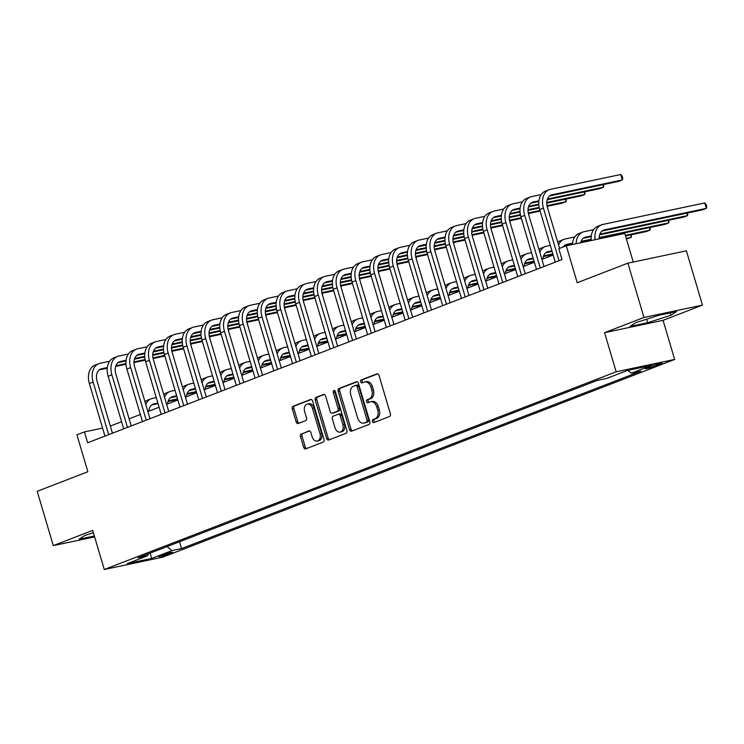 <?xml version="1.0" encoding="UTF-8"?>
<svg xmlns="http://www.w3.org/2000/svg" width="744" height="744" viewBox="0 0 744 744"><rect width="100%" height="100%" fill="white"/><g stroke="black" fill="none" stroke-linecap="round" stroke-linejoin="round"><path stroke-width="1.12" d="M372.409 421.457A1.562 1.097 -101.9 0 0 373.758 422.592A1.562 1.097 -101.9 0 0 373.879 422.555L389.54 416.51A2.232 1.572 -101.9 0 0 390.377 413.803L379.012 375.422A2.232 1.572 -101.9 0 0 377.078 373.814A2.232 1.572 -101.9 0 0 376.901 373.86L361.249 379.905A1.562 1.097 -101.9 0 0 360.663 381.802A1.562 1.097 -101.9 0 0 362.012 382.928A1.562 1.097 -101.9 0 0 362.133 382.89L364.16 382.109A7.142 5.022 -101.9 0 1 364.709 381.951A7.142 5.022 -101.9 0 1 370.893 387.113L371.842 390.312A7.142 5.022 -101.9 0 1 369.145 398.951L367.127 399.742A1.562 1.097 -101.9 0 0 366.532 401.63A1.562 1.097 -101.9 0 0 367.889 402.755A1.562 1.097 -101.9 0 0 368.01 402.727L370.028 401.937A7.142 5.022 -101.9 0 1 370.577 401.779A7.142 5.022 -101.9 0 1 376.771 406.94L377.719 410.139A7.142 5.022 -101.9 0 1 375.023 418.788L372.995 419.57A1.562 1.097 -101.9 0 0 372.409 421.457M370.577 401.779L372.158 401.444A7.142 5.022 -101.9 0 1 378.352 406.605L379.301 409.805A7.142 5.022 -101.9 0 1 376.603 418.454L374.576 419.235A1.562 1.097 -101.9 0 0 373.99 421.123A1.562 1.097 -101.9 0 0 374.818 422.192M377.664 373.841L362.83 379.579A1.562 1.097 -101.9 0 0 362.244 381.467A1.562 1.097 -101.9 0 0 363.072 382.528M364.709 381.951L366.29 381.616A7.142 5.022 -101.9 0 1 372.474 386.778L373.423 389.977A7.142 5.022 -101.9 0 1 370.726 398.626L368.699 399.407A1.562 1.097 -101.9 0 0 368.113 401.295A1.562 1.097 -101.9 0 0 368.94 402.365M170.813 553.35A7.273 0.586 163.5 0 0 172.729 552.355A7.273 0.586 163.5 0 0 168.265 553.108A7.273 0.586 163.5 0 0 160.704 555.48A7.273 0.586 163.5 0 0 158.788 556.484A7.273 0.586 163.5 0 0 163.252 555.721A7.273 0.586 163.5 0 0 170.813 553.35M301.32 433.826A2.232 1.572 -101.9 0 0 300.474 436.533L303.664 447.293A2.232 1.572 -101.9 0 0 305.598 448.911A2.232 1.572 -101.9 0 0 305.775 448.865L323.156 442.141A2.232 1.572 -101.9 0 0 324.003 439.444L312.629 401.062A2.232 1.572 -101.9 0 0 310.694 399.454A2.232 1.572 -101.9 0 0 310.527 399.5L293.136 406.215A2.232 1.572 -101.9 0 0 292.299 408.921L296.149 421.922A2.232 1.572 -101.9 0 0 298.084 423.541A2.232 1.572 -101.9 0 0 298.251 423.485L305.7 420.611A2.232 1.572 -101.9 0 0 306.537 417.914L304.631 411.46A5.971 4.194 -101.9 0 1 307.337 404.104A5.971 4.194 -101.9 0 1 312.508 408.419L319.994 433.687A5.971 4.194 -101.9 0 1 317.288 441.043A5.971 4.194 -101.9 0 1 312.108 436.728L310.862 432.515A2.232 1.572 -101.9 0 0 308.927 430.906A2.232 1.572 -101.9 0 0 308.76 430.953L302.901 433.492A2.232 1.572 -101.9 0 0 302.055 436.198L305.245 446.967A2.232 1.572 -101.9 0 0 306.584 448.548M643.969 317.465L604.565 332.689L663.053 320.339L702.457 305.124L643.969 317.465L627.889 263.162L577.223 282.729L566.286 245.799L558.781 248.701L561.999 259.563L87.643 442.773L84.425 431.911L76.92 434.812L87.866 471.743L37.2 491.31L53.289 545.612L94.618 536.898M604.565 332.689L616.153 371.786L104.272 569.495L92.693 530.398L53.289 545.612M349.494 429.595A2.232 1.572 -101.9 0 0 351.419 431.213A2.232 1.572 -101.9 0 0 351.596 431.157L368.978 424.443A2.232 1.572 -101.9 0 0 369.824 421.746L358.45 383.365A2.232 1.572 -101.9 0 0 356.525 381.746A2.232 1.572 -101.9 0 0 356.348 381.802L338.966 388.517A2.232 1.572 -101.9 0 0 338.12 391.214L349.494 429.595L351.066 429.26A2.232 1.572 -101.9 0 0 352.414 430.841M346.072 433.296L328.681 440.011A2.232 1.572 -101.9 0 1 328.513 440.057A2.232 1.572 -101.9 0 1 326.579 438.449L315.205 400.067A2.232 1.572 -101.9 0 1 316.051 397.37L323.491 394.497A2.232 1.572 -101.9 0 1 323.659 394.441A2.232 1.572 -101.9 0 1 325.593 396.059L330.206 411.618A2.232 1.572 -101.9 0 0 332.14 413.236A2.232 1.572 -101.9 0 0 332.317 413.18L337.246 411.274A2.232 1.572 -101.9 0 0 338.092 408.577L333.293 392.367A1.562 1.097 -101.9 0 1 334 390.442A1.562 1.097 -101.9 0 1 335.349 391.577L346.909 430.59A2.232 1.572 -101.9 0 1 346.072 433.296M627.889 263.162L686.377 250.812L702.457 305.124M650.368 366.383L647.066 367.657A7.049 0.567 163.5 0 0 645.215 368.624A7.049 0.567 163.5 0 0 649.54 367.889A7.049 0.567 163.5 0 0 656.868 365.583L660.17 364.309A7.049 0.567 163.5 0 0 662.03 363.342A7.049 0.567 163.5 0 0 657.696 364.076A7.049 0.567 163.5 0 0 650.368 366.383M616.153 371.786L674.641 359.445L162.759 557.154L104.272 569.495M179.499 541.762L181.517 548.588L640.863 371.172L631.293 373.19L651.558 365.369L627.22 370.503L606.955 378.333L597.386 380.351L138.049 557.768L147.61 555.749L148.344 553.787M181.517 548.588L171.957 550.606L151.692 558.437L127.345 563.58L147.61 555.749M633.237 262.028L624.774 233.458L566.286 245.799M663.053 320.339L674.641 359.445M102.57 428.088L84.425 431.911M553.155 255.025L541.911 259.368M534.397 262.269L523.153 266.612M515.629 269.523L504.386 273.866M496.862 276.768L485.618 281.111M478.104 284.013L466.86 288.356M459.336 291.267L448.093 295.601M440.569 298.511L429.334 302.854M421.811 305.756L410.567 310.099M403.043 313.001L391.8 317.344M384.285 320.255L373.042 324.598M365.518 327.5L354.274 331.843M346.751 334.744L335.507 339.087M327.992 341.998L316.749 346.341M309.225 349.243L297.981 353.586M290.467 356.488L279.223 360.831M271.7 363.732L260.456 368.075M252.932 370.986L241.688 375.329M234.174 378.231L222.93 382.574M215.407 385.476L204.163 389.819M196.639 392.73L185.405 397.073M177.881 399.974L166.637 404.317M159.114 407.219L147.87 411.562M140.356 414.473L129.112 418.816M121.588 421.718L110.345 426.061M631.293 373.19L627.871 370.363M167.056 546.561L171.957 550.606M151.692 558.437L150.102 553.108M635.711 322.691L630.029 326.43L647.643 322.71L670.939 315.261L676.621 311.522L659.007 315.242L635.711 322.691M93.381 532.732L84.807 535.475L79.124 539.214L94.349 536.006M670.232 312.871L670.939 315.261M646.61 319.204L647.643 322.71M357.111 381.784L340.547 388.182A2.232 1.572 -101.9 0 0 339.701 390.888L351.066 429.26M366.476 422.09A1.562 1.097 -101.9 0 0 367.062 420.193L357.083 386.508A1.562 1.097 -101.9 0 0 355.734 385.373A1.562 1.097 -101.9 0 0 355.613 385.411L353.474 386.238A7.142 5.022 -101.9 0 0 350.787 394.878L357.604 417.914A7.142 5.022 -101.9 0 0 363.797 423.076A7.142 5.022 -101.9 0 0 364.337 422.908L368.057 421.755A1.562 1.097 -101.9 0 0 368.643 419.858L367.062 420.193M355.855 385.364L357.194 385.076A1.562 1.097 -101.9 0 1 357.315 385.039A1.562 1.097 -101.9 0 1 358.664 386.173L368.643 419.858M363.797 423.076L365.369 422.741A7.142 5.022 -101.9 0 0 365.918 422.573L364.337 422.908M368.057 421.755L365.918 422.573M324.254 394.478L317.632 397.036A2.232 1.572 -101.9 0 0 316.786 399.733L328.16 438.114A2.232 1.572 -101.9 0 0 329.499 439.695M333.544 412.92A2.232 1.572 -101.9 0 0 333.721 412.901A2.232 1.572 -101.9 0 0 333.889 412.846L338.827 410.939A2.232 1.572 -101.9 0 0 339.673 408.242L334.874 392.042L333.293 392.367M334.893 390.767A1.562 1.097 -101.9 0 0 334.874 392.042M334.995 427.772A5.971 4.194 -101.9 0 0 340.166 432.087A5.971 4.194 -101.9 0 0 342.872 424.731L340.241 415.822A2.232 1.572 -101.9 0 0 338.306 414.213A2.232 1.572 -101.9 0 0 338.129 414.259L333.2 416.166A2.232 1.572 -101.9 0 0 332.354 418.872L334.995 427.772M340.166 432.087L341.747 431.752A5.971 4.194 -101.9 0 0 344.453 424.396L342.872 424.731M338.483 414.185L339.71 413.924A2.232 1.572 -101.9 0 1 339.887 413.878A2.232 1.572 -101.9 0 1 341.822 415.496L344.453 424.396M309.523 430.934L302.901 433.492M317.288 441.043L318.869 440.708A5.971 4.194 -101.9 0 0 321.575 433.352L319.994 433.687M307.337 404.104L308.918 403.769A5.971 4.194 -101.9 0 1 314.089 408.084L321.575 433.352M311.29 399.482L294.717 405.88A2.232 1.572 -101.9 0 0 293.88 408.586L297.73 421.588A2.232 1.572 -101.9 0 0 299.069 423.169M599.171 238.861A11.365 8.026 -111.1 0 1 603.598 230.129A11.365 8.026 -111.1 0 1 604.472 229.868L706.354 208.367L704.745 202.935L602.863 224.437A17.047 12.043 68.9 0 0 601.552 224.828A17.047 12.043 68.9 0 0 595.079 239.726M602.026 231.04L702.596 209.817L706.354 208.367L706.8 206.739L706.158 204.563L704.745 202.935M601.552 224.828L597.795 226.278A17.047 12.043 68.9 0 0 591.257 240.535M549.639 195.932L618.599 181.378L622.347 179.936L620.738 174.505L550.476 189.329A17.047 12.043 68.9 0 0 549.156 189.72A17.047 12.043 68.9 0 0 543.446 208.125L559.023 260.707M549.156 189.72L545.408 191.171A17.047 12.043 68.9 0 0 539.698 209.576L555.266 262.158M559.572 248.394L547.398 207.297A11.365 8.026 -111.1 0 1 551.211 195.021A11.365 8.026 -111.1 0 1 552.085 194.761L622.347 179.936L622.793 178.309L622.151 176.133L620.738 174.505M580.683 242.758A11.365 8.026 -111.1 0 1 584.831 237.373A11.365 8.026 -111.1 0 1 585.705 237.113L591.285 235.941M583.259 238.285L591.22 236.611M599.627 234.834L683.838 217.062L687.586 215.611L686.861 213.137M599.869 234.128L687.586 215.611L687.735 212.951M593.563 229.691L584.105 231.682A17.047 12.043 68.9 0 0 582.784 232.072A17.047 12.043 68.9 0 0 576.135 243.725M582.784 232.072L579.027 233.523A17.047 12.043 68.9 0 0 572.406 244.506M563.171 246.999A11.365 8.026 -111.1 0 1 566.072 244.618A11.365 8.026 -111.1 0 1 566.947 244.358L572.527 243.186M564.501 245.539L572.452 243.855M580.859 242.079L591.192 239.903M599.153 238.219L665.071 224.307L668.828 222.856L668.093 220.382M581.101 241.372L591.154 239.252M599.171 237.559L668.828 222.856L668.968 220.196M574.796 236.936L565.338 238.936A17.047 12.043 68.9 0 0 564.017 239.317A17.047 12.043 68.9 0 0 558.558 244.981M564.017 239.317L560.269 240.768A17.047 12.043 68.9 0 0 557.758 242.274M542.897 258.986A11.365 8.026 -111.1 0 1 547.305 251.872A11.365 8.026 -111.1 0 1 548.179 251.612L551.909 250.821M545.733 252.783L552.095 251.444M625.509 235.95L646.313 231.551L650.061 230.11L649.326 227.636M625.323 235.327L650.061 230.11L650.2 227.45M550.3 245.39L546.57 246.18A17.047 12.043 68.9 0 0 545.259 246.571A17.047 12.043 68.9 0 0 539.8 252.225M545.259 246.571L541.502 248.022A17.047 12.043 68.9 0 0 539 249.519M541.176 194.584L531.709 196.583A17.047 12.043 68.9 0 0 530.398 196.974A17.047 12.043 68.9 0 0 524.678 215.369L540.256 267.961M530.398 196.974L526.64 198.416A17.047 12.043 68.9 0 0 520.93 216.82L536.508 269.402M544.022 266.501L528.631 214.542A11.365 8.026 -111.1 0 1 532.444 202.275A11.365 8.026 -111.1 0 1 533.318 202.015L538.898 200.833M530.872 203.186L538.823 201.503M547.231 199.727L599.831 188.632L603.589 187.181L602.854 184.707M547.472 199.02L603.589 187.181L603.728 184.521M522.409 201.829L512.951 203.828A17.047 12.043 68.9 0 0 511.63 204.219A17.047 12.043 68.9 0 0 505.92 222.623L521.498 275.206M511.63 204.219L507.882 205.67A17.047 12.043 68.9 0 0 502.163 224.074L517.74 276.656M525.264 273.746L509.873 221.786A11.365 8.026 -111.1 0 1 513.676 209.52A11.365 8.026 -111.1 0 1 514.56 209.259L520.14 208.078M512.114 210.431L520.065 208.757M528.473 206.981L538.805 204.795M546.766 203.121L581.073 195.877L584.821 194.426L584.087 191.952M528.714 206.274L538.768 204.144M546.784 202.452L584.821 194.426L584.961 191.766M503.651 209.073L494.183 211.073A17.047 12.043 68.9 0 0 492.872 211.463A17.047 12.043 68.9 0 0 487.153 229.868L502.73 282.45M492.872 211.463L489.115 212.914A17.047 12.043 68.9 0 0 483.405 231.319L498.982 283.901M506.497 281L491.105 229.031A11.365 8.026 -111.1 0 1 494.918 216.764A11.365 8.026 -111.1 0 1 495.792 216.504L501.372 215.332M493.346 217.676L501.298 216.002M509.705 214.226L520.047 212.04M528.008 210.366L539.279 207.985M547.147 206.321L562.306 203.121L566.063 201.671L565.328 199.197M509.947 213.519L520.01 211.398M528.017 209.706L539.149 207.353M547.017 205.697L566.063 201.671L566.203 199.02M524.139 266.231A11.365 8.026 -111.1 0 1 528.538 259.117A11.365 8.026 -111.1 0 1 529.421 258.856L533.15 258.066M526.975 260.028L533.327 258.689M543.334 256.578L553.015 254.532M626.429 239.038L631.303 237.355L630.568 234.881M543.576 255.871L552.829 253.918M626.243 238.424L631.303 237.355L631.442 234.695M531.542 252.635L527.812 253.425A17.047 12.043 68.9 0 0 526.492 253.816A17.047 12.043 68.9 0 0 521.033 259.479M526.492 253.816L522.744 255.266A17.047 12.043 68.9 0 0 520.233 256.764M484.883 216.327L475.425 218.327A17.047 12.043 68.9 0 0 474.105 218.708A17.047 12.043 68.9 0 0 468.394 237.113L483.963 289.695M474.105 218.708L470.357 220.159A17.047 12.043 68.9 0 0 464.637 238.564L480.215 291.146M487.739 288.244L472.347 236.285A11.365 8.026 -111.1 0 1 476.151 224.009A11.365 8.026 -111.1 0 1 477.034 223.749L482.605 222.577M474.579 224.93L482.54 223.247M490.947 221.47L501.279 219.294M509.24 217.611L520.521 215.23M528.38 213.575L540.144 211.091M491.189 220.763L501.242 218.643M509.259 216.95L520.391 214.598M528.249 212.942L539.958 210.468M547.435 206.265L547.575 207.892M505.371 273.485A11.365 8.026 -111.1 0 1 509.779 266.361A11.365 8.026 -111.1 0 1 510.654 266.101L514.383 265.32M508.208 267.282L514.569 265.933M524.567 263.822L534.248 261.786M524.808 263.116L534.062 261.163M512.774 259.889L509.045 260.67A17.047 12.043 68.9 0 0 507.734 261.06A17.047 12.043 68.9 0 0 502.274 266.724M507.734 261.06L503.976 262.511A17.047 12.043 68.9 0 0 501.465 264.008M486.604 280.73A11.365 8.026 -111.1 0 1 491.012 273.615A11.365 8.026 -111.1 0 1 491.886 273.355L495.616 272.564M489.44 274.527L495.802 273.188M505.799 271.076L515.48 269.03M506.05 270.36L515.304 268.407M494.016 267.133L490.277 267.924A17.047 12.043 68.9 0 0 488.966 268.314A17.047 12.043 68.9 0 0 483.507 273.969M488.966 268.314L485.209 269.765A17.047 12.043 68.9 0 0 482.707 271.262M467.846 287.974A11.365 8.026 -111.1 0 1 472.245 280.86A11.365 8.026 -111.1 0 1 473.128 280.6L476.858 279.809M470.682 281.771L477.044 280.432M487.041 278.321L496.722 276.275M487.283 277.614L496.536 275.661M475.249 274.378L471.519 275.168A17.047 12.043 68.9 0 0 470.199 275.559A17.047 12.043 68.9 0 0 464.74 281.213M470.199 275.559L466.451 277.01A17.047 12.043 68.9 0 0 463.94 278.507M449.078 295.228A11.365 8.026 -111.1 0 1 453.487 288.105A11.365 8.026 -111.1 0 1 454.361 287.844L458.09 287.063M451.915 289.016L458.276 287.677M468.274 285.566L477.955 283.529M468.515 284.859L477.769 282.906M456.481 281.632L452.752 282.413A17.047 12.043 68.9 0 0 451.441 282.804A17.047 12.043 68.9 0 0 445.982 288.467M451.441 282.804L447.683 284.255A17.047 12.043 68.9 0 0 445.172 285.752M430.32 302.473A11.365 8.026 -111.1 0 1 434.719 295.359A11.365 8.026 -111.1 0 1 435.603 295.098L439.332 294.308M433.157 296.27L439.509 294.922M449.516 292.811L459.188 290.774M449.757 292.104L459.011 290.151M437.723 288.877L433.994 289.667A17.047 12.043 68.9 0 0 432.673 290.058A17.047 12.043 68.9 0 0 427.214 295.712M432.673 290.058L428.925 291.499A17.047 12.043 68.9 0 0 426.414 293.006M466.116 223.572L456.658 225.572A17.047 12.043 68.9 0 0 455.337 225.962A17.047 12.043 68.9 0 0 449.627 244.367L465.205 296.949M455.337 225.962L451.589 227.413A17.047 12.043 68.9 0 0 445.879 245.818L461.447 298.4M468.971 295.489L453.58 243.53A11.365 8.026 -111.1 0 1 457.393 231.263A11.365 8.026 -111.1 0 1 458.267 231.003L463.847 229.822M455.821 232.175L463.772 230.491M472.18 228.724L482.512 226.539M490.482 224.855L501.754 222.475M509.621 220.819L521.377 218.336M472.421 228.008L482.475 225.888M490.491 224.195L501.623 221.852M509.491 220.187L521.191 217.722M528.668 213.509L528.817 215.146M447.358 230.817L437.891 232.816A17.047 12.043 68.9 0 0 436.579 233.207A17.047 12.043 68.9 0 0 430.86 251.612L446.437 304.194M436.579 233.207L432.822 234.658A17.047 12.043 68.9 0 0 427.112 253.062L442.689 305.644M450.204 302.743L434.812 250.774A11.365 8.026 -111.1 0 1 438.625 238.508A11.365 8.026 -111.1 0 1 439.499 238.247L445.079 237.066M437.053 239.419L445.005 237.745M453.412 235.969L463.754 233.783M471.715 232.109L482.986 229.729M490.854 228.064L502.619 225.581M453.654 235.262L463.717 233.142M471.724 231.449L482.856 229.096M490.724 227.441L502.433 224.967M509.91 220.754L510.049 222.391M428.591 238.071L419.132 240.061A17.047 12.043 68.9 0 0 417.812 240.452A17.047 12.043 68.9 0 0 412.102 258.856L427.679 311.438M417.812 240.452L414.064 241.902A17.047 12.043 68.9 0 0 408.344 260.307L423.922 312.889M431.446 309.988L416.054 258.029A11.365 8.026 -111.1 0 1 419.858 245.753A11.365 8.026 -111.1 0 1 420.741 245.492L426.321 244.32M418.295 246.673L426.247 244.99M434.654 243.214L444.986 241.037M452.947 239.354L464.228 236.973M472.087 235.318L483.851 232.835M434.896 242.507L444.949 240.386M452.966 238.694L464.098 236.341M471.956 234.686L483.665 232.212M491.142 228.008L491.282 229.636M409.832 245.315L400.365 247.315A17.047 12.043 68.9 0 0 399.054 247.706A17.047 12.043 68.9 0 0 393.334 266.11L408.912 318.692M399.054 247.706L395.297 249.147A17.047 12.043 68.9 0 0 389.586 267.552L405.154 320.143M412.678 317.232L397.287 265.273A11.365 8.026 -111.1 0 1 401.1 253.007A11.365 8.026 -111.1 0 1 401.974 252.746L407.554 251.565M399.528 253.918L407.479 252.235M415.887 250.468L426.228 248.282M434.189 246.599L445.461 244.218M453.329 242.563L465.084 240.079M416.129 249.752L426.182 247.631M434.198 245.939L445.331 243.595M453.198 241.93L464.907 239.456M472.384 235.253L472.524 236.88M391.065 252.56L381.598 254.56A17.047 12.043 68.9 0 0 380.286 254.95A17.047 12.043 68.9 0 0 374.576 273.355L390.144 325.937M380.286 254.95L376.529 256.401A17.047 12.043 68.9 0 0 370.819 274.806L386.396 327.388M393.92 324.477L378.529 272.518A11.365 8.026 -111.1 0 1 382.332 260.251A11.365 8.026 -111.1 0 1 383.207 259.991L388.787 258.81M380.761 261.163L388.712 259.489M397.119 257.712L407.461 255.527M415.422 253.853L426.703 251.472M434.561 249.807L446.326 247.324M397.37 257.006L407.424 254.876M415.44 253.193L426.572 250.84M434.431 249.175L446.14 246.71M453.617 242.498L453.756 244.134M411.553 309.718A11.365 8.026 -111.1 0 1 415.961 302.603A11.365 8.026 -111.1 0 1 416.835 302.343L420.565 301.553M414.389 303.515L420.751 302.176M430.748 300.065L440.429 298.019M430.99 299.358L440.243 297.405M418.956 296.121L415.226 296.912A17.047 12.043 68.9 0 0 413.906 297.302A17.047 12.043 68.9 0 0 408.456 302.957M413.906 297.302L410.158 298.753A17.047 12.043 68.9 0 0 407.647 300.251M372.298 259.814L362.839 261.804A17.047 12.043 68.9 0 0 361.519 262.195A17.047 12.043 68.9 0 0 355.809 280.6L371.386 333.182M361.519 262.195L357.771 263.646A17.047 12.043 68.9 0 0 352.052 282.05L367.629 334.633M375.153 331.731L359.761 279.763A11.365 8.026 -111.1 0 1 363.565 267.496A11.365 8.026 -111.1 0 1 364.448 267.236L370.028 266.064M362.002 268.407L369.954 266.733M378.361 264.957L388.694 262.781M396.654 261.098L407.935 258.717M415.794 257.061L427.558 254.578M378.603 264.25L388.656 262.13M396.673 260.437L407.805 258.084M415.663 256.429L427.372 253.955M434.849 249.752L434.998 251.379M392.786 316.963A11.365 8.026 -111.1 0 1 397.194 309.848A11.365 8.026 -111.1 0 1 398.068 309.588L401.797 308.797M395.622 310.76L401.983 309.42M411.981 307.309L421.662 305.263M412.223 306.602L421.485 304.649M400.188 303.375L396.459 304.157A17.047 12.043 68.9 0 0 395.148 304.547A17.047 12.043 68.9 0 0 389.689 310.211M395.148 304.547L391.391 305.998A17.047 12.043 68.9 0 0 388.889 307.495M353.539 267.059L344.072 269.058A17.047 12.043 68.9 0 0 342.761 269.44A17.047 12.043 68.9 0 0 337.041 287.844L352.619 340.436M342.761 269.44L339.004 270.89A17.047 12.043 68.9 0 0 333.293 289.295L348.871 341.877M356.385 338.976L340.994 287.017A11.365 8.026 -111.1 0 1 344.807 274.741A11.365 8.026 -111.1 0 1 345.681 274.49L351.261 273.308M343.235 275.661L351.187 273.978M359.594 272.202L369.935 270.026M377.896 268.342L389.168 265.961M397.036 264.306L408.791 261.823M359.836 271.495L369.898 269.375M377.906 267.682L389.038 265.338M396.905 263.674L408.614 261.2M416.091 256.996L416.231 258.624M374.027 324.217A11.365 8.026 -111.1 0 1 378.426 317.093A11.365 8.026 -111.1 0 1 379.31 316.832L383.039 316.051M376.864 318.014L383.216 316.665M393.223 314.554L402.904 312.517M393.464 313.847L402.718 311.894M381.43 310.62L377.701 311.401A17.047 12.043 68.9 0 0 376.38 311.792A17.047 12.043 68.9 0 0 370.921 317.456M376.38 311.792L372.632 313.243A17.047 12.043 68.9 0 0 370.121 314.749M334.772 274.303L325.314 276.303A17.047 12.043 68.9 0 0 323.993 276.694A17.047 12.043 68.9 0 0 318.283 295.098L333.861 347.681M323.993 276.694L320.246 278.144A17.047 12.043 68.9 0 0 314.526 296.549L330.103 349.131M337.627 346.22L322.236 294.261A11.365 8.026 -111.1 0 1 326.039 281.995A11.365 8.026 -111.1 0 1 326.923 281.734L332.503 280.553M324.477 282.906L332.428 281.232M340.836 279.456L351.168 277.27M359.129 275.587L370.41 273.215M378.268 271.551L390.033 269.068M341.078 278.749L351.131 276.619M359.147 274.927L370.279 272.583M378.138 270.918L389.847 268.454M397.324 264.241L397.463 265.878M355.26 331.461A11.365 8.026 -111.1 0 1 359.668 324.347A11.365 8.026 -111.1 0 1 360.542 324.086L364.272 323.296M358.097 325.258L364.458 323.919M374.455 321.808L384.137 319.762M374.697 321.092L383.951 319.139M362.663 317.865L358.933 318.655A17.047 12.043 68.9 0 0 357.622 319.046A17.047 12.043 68.9 0 0 352.163 324.7M357.622 319.046L353.865 320.497A17.047 12.043 68.9 0 0 351.354 321.994M316.005 281.548L306.547 283.548A17.047 12.043 68.9 0 0 305.226 283.938A17.047 12.043 68.9 0 0 299.516 302.343L315.093 354.925M305.226 283.938L301.478 285.389A17.047 12.043 68.9 0 0 295.768 303.794L311.336 356.376M318.86 353.474L303.468 301.506A11.365 8.026 -111.1 0 1 307.281 289.239A11.365 8.026 -111.1 0 1 308.156 288.979L313.736 287.798M305.71 290.151L313.661 288.477M322.068 286.7L332.41 284.515M340.371 282.841L351.642 280.46M359.51 278.795L371.265 276.312M322.31 285.994L332.363 283.873M340.38 282.181L351.512 279.828M359.38 278.172L371.089 275.699M378.566 271.486L378.705 273.122M336.493 338.706A11.365 8.026 -111.1 0 1 340.901 331.592A11.365 8.026 -111.1 0 1 341.784 331.331L345.514 330.541M339.329 332.503L345.69 331.164M355.697 329.053L365.369 327.007M355.939 328.346L365.192 326.393M343.905 325.109L340.175 325.9A17.047 12.043 68.9 0 0 338.855 326.291A17.047 12.043 68.9 0 0 333.396 331.954M338.855 326.291L335.098 327.741A17.047 12.043 68.9 0 0 332.596 329.239M297.247 288.802L287.779 290.792A17.047 12.043 68.9 0 0 286.468 291.183A17.047 12.043 68.9 0 0 280.758 309.588L296.326 362.17M286.468 291.183L282.711 292.634A17.047 12.043 68.9 0 0 277.001 311.038L292.578 363.621M300.092 360.719L284.701 308.76A11.365 8.026 -111.1 0 1 288.514 296.484A11.365 8.026 -111.1 0 1 289.388 296.224L294.968 295.052M286.942 297.405L294.894 295.721M303.301 293.945L313.643 291.769M321.603 290.086L332.884 287.705M340.743 286.049L352.507 283.566M303.543 293.238L313.605 291.118M321.622 289.425L332.745 287.072M340.613 285.417L352.321 282.943M359.798 278.74L359.938 280.367M317.734 345.96A11.365 8.026 -111.1 0 1 322.143 338.836A11.365 8.026 -111.1 0 1 323.017 338.576L326.746 337.795M320.571 339.757L326.932 338.408M336.93 336.297L346.611 334.261M337.172 335.591L346.425 333.638M325.137 332.363L321.408 333.145A17.047 12.043 68.9 0 0 320.087 333.535A17.047 12.043 68.9 0 0 314.628 339.199M320.087 333.535L316.339 334.986A17.047 12.043 68.9 0 0 313.829 336.483M278.479 296.047L269.021 298.046A17.047 12.043 68.9 0 0 267.701 298.437A17.047 12.043 68.9 0 0 261.99 316.842L277.568 369.424M267.701 298.437L263.953 299.888A17.047 12.043 68.9 0 0 258.233 318.283L273.811 370.875M281.334 367.964L265.943 316.005A11.365 8.026 -111.1 0 1 269.747 303.738A11.365 8.026 -111.1 0 1 270.63 303.478L276.21 302.297M268.184 304.649L276.136 302.966M284.543 301.199L294.875 299.014M302.836 297.33L314.117 294.95M321.975 293.294L333.74 290.811M284.785 300.483L294.838 298.363M302.854 296.67L313.987 294.326M321.845 292.662L333.554 290.197M341.031 285.984L341.171 287.612M298.967 353.205A11.365 8.026 -111.1 0 1 303.375 346.09A11.365 8.026 -111.1 0 1 304.25 345.83L307.979 345.039M301.804 347.002L308.165 345.662M318.162 343.551L327.844 341.505M318.404 342.835L327.658 340.882M306.37 339.608L302.641 340.399A17.047 12.043 68.9 0 0 301.329 340.789A17.047 12.043 68.9 0 0 295.87 346.444M301.329 340.789L297.572 342.231A17.047 12.043 68.9 0 0 295.07 343.737M280.209 360.449A11.365 8.026 -111.1 0 1 284.608 353.335A11.365 8.026 -111.1 0 1 285.491 353.075L289.221 352.284M283.046 354.246L289.397 352.907M299.404 350.796L309.086 348.75M299.646 350.089L308.899 348.136M287.612 346.853L283.882 347.643A17.047 12.043 68.9 0 0 282.562 348.034A17.047 12.043 68.9 0 0 277.103 353.688M282.562 348.034L278.814 349.485A17.047 12.043 68.9 0 0 276.303 350.982M261.442 367.703A11.365 8.026 -111.1 0 1 265.85 360.58A11.365 8.026 -111.1 0 1 266.724 360.319L270.453 359.538M264.278 361.491L270.639 360.152M280.637 358.041L290.318 355.995M280.879 357.334L290.132 355.381M268.844 354.107L265.115 354.888A17.047 12.043 68.9 0 0 263.804 355.279A17.047 12.043 68.9 0 0 258.345 360.942M263.804 355.279L260.047 356.729A17.047 12.043 68.9 0 0 257.536 358.227M242.674 374.948A11.365 8.026 -111.1 0 1 247.082 367.824A11.365 8.026 -111.1 0 1 247.957 367.573L251.686 366.783M245.511 368.745L251.872 367.397M261.869 365.285L271.551 363.249M262.121 364.579L271.374 362.626M250.086 361.352L246.348 362.142A17.047 12.043 68.9 0 0 245.036 362.523A17.047 12.043 68.9 0 0 239.577 368.187M245.036 362.523L241.279 363.974A17.047 12.043 68.9 0 0 238.778 365.481M223.916 382.193A11.365 8.026 -111.1 0 1 228.315 375.078A11.365 8.026 -111.1 0 1 229.198 374.818L232.928 374.027M226.753 375.99L233.114 374.651M243.111 372.539L252.793 370.493M243.353 371.833L252.607 369.88M231.319 368.596L227.59 369.387A17.047 12.043 68.9 0 0 226.269 369.777A17.047 12.043 68.9 0 0 220.81 375.432M226.269 369.777L222.521 371.228A17.047 12.043 68.9 0 0 220.01 372.725M205.149 389.438A11.365 8.026 -111.1 0 1 209.557 382.323A11.365 8.026 -111.1 0 1 210.431 382.063L214.16 381.272M207.985 383.234L214.346 381.895M224.344 379.784L234.025 377.738M224.586 379.077L233.839 377.124M212.552 375.85L208.822 376.631A17.047 12.043 68.9 0 0 207.511 377.022A17.047 12.043 68.9 0 0 202.052 382.686M207.511 377.022L203.754 378.473A17.047 12.043 68.9 0 0 201.243 379.97M186.391 396.692A11.365 8.026 -111.1 0 1 190.79 389.568A11.365 8.026 -111.1 0 1 191.673 389.307L195.402 388.526M189.227 390.488L195.579 389.14M205.586 387.029L215.258 384.992M205.828 386.322L215.081 384.369M193.793 383.095L190.064 383.876A17.047 12.043 68.9 0 0 188.744 384.267A17.047 12.043 68.9 0 0 183.284 389.93M188.744 384.267L184.996 385.718A17.047 12.043 68.9 0 0 182.485 387.215M167.623 403.936A11.365 8.026 -111.1 0 1 172.031 396.822A11.365 8.026 -111.1 0 1 172.906 396.561L176.635 395.771M170.46 397.733L176.821 396.394M186.818 394.283L196.5 392.237M187.06 393.567L196.314 391.614M175.026 390.34L171.297 391.13A17.047 12.043 68.9 0 0 169.976 391.521A17.047 12.043 68.9 0 0 164.526 397.175M169.976 391.521L166.228 392.972A17.047 12.043 68.9 0 0 163.717 394.469M148.856 411.181A11.365 8.026 -111.1 0 1 153.264 404.066A11.365 8.026 -111.1 0 1 154.138 403.806L157.868 403.016M151.692 404.978L158.053 403.639M168.051 401.528L177.732 399.482M168.293 400.821L177.556 398.868M156.259 397.584L152.529 398.375A17.047 12.043 68.9 0 0 151.218 398.765A17.047 12.043 68.9 0 0 145.759 404.42M151.218 398.765L147.461 400.216A17.047 12.043 68.9 0 0 144.959 401.714M259.721 303.292L250.254 305.291A17.047 12.043 68.9 0 0 248.942 305.682A17.047 12.043 68.9 0 0 243.223 324.086L258.8 376.669M248.942 305.682L245.185 307.132A17.047 12.043 68.9 0 0 239.475 325.537L255.053 378.119M262.567 375.218L247.175 323.249A11.365 8.026 -111.1 0 1 250.988 310.983A11.365 8.026 -111.1 0 1 251.863 310.722L257.443 309.541M249.417 311.894L257.368 310.22M265.775 308.444L276.117 306.258M284.078 304.584L295.349 302.204M303.217 300.539L314.972 298.056M266.017 307.737L276.08 305.617M284.087 303.924L295.219 301.571M303.087 299.916L314.796 297.442M322.273 293.229L322.412 294.866M240.954 310.546L231.496 312.536A17.047 12.043 68.9 0 0 230.175 312.926A17.047 12.043 68.9 0 0 224.465 331.331L240.033 383.913M230.175 312.926L226.427 314.377A17.047 12.043 68.9 0 0 220.708 332.782L236.285 385.364M243.809 382.463L228.417 330.503A11.365 8.026 -111.1 0 1 232.221 318.227A11.365 8.026 -111.1 0 1 233.105 317.967L238.684 316.795M230.649 319.139L238.61 317.465M247.017 315.689L257.35 313.512M265.31 311.829L276.591 309.448M284.45 307.793L296.214 305.31M247.259 314.982L257.312 312.861M265.329 311.169L276.461 308.816M284.32 307.16L296.028 304.687M303.506 300.483L303.645 302.111M222.186 317.79L212.728 319.79A17.047 12.043 68.9 0 0 211.408 320.18A17.047 12.043 68.9 0 0 205.697 338.585L221.275 391.167M211.408 320.18L207.66 321.622A17.047 12.043 68.9 0 0 201.95 340.027L217.518 392.609M225.041 389.707L209.65 337.748A11.365 8.026 -111.1 0 1 213.463 325.481A11.365 8.026 -111.1 0 1 214.337 325.221L219.917 324.04M211.891 326.393L219.843 324.709M228.25 322.942L238.582 320.757M246.552 319.074L257.824 316.693M265.692 315.038L277.447 312.554M228.492 322.226L238.545 320.106M246.562 318.413L257.694 316.07M265.562 314.405L277.261 311.931M284.738 307.728L284.887 309.355M203.428 325.035L193.961 327.034A17.047 12.043 68.9 0 0 192.65 327.425A17.047 12.043 68.9 0 0 186.93 345.83L202.508 398.412M192.65 327.425L188.892 328.876A17.047 12.043 68.9 0 0 183.182 347.281L198.76 399.863M206.274 396.952L190.883 344.993A11.365 8.026 -111.1 0 1 194.696 332.726A11.365 8.026 -111.1 0 1 195.57 332.466L201.15 331.285M193.124 333.638L201.075 331.964M209.483 330.187L219.824 328.002M227.785 326.328L239.057 323.947M246.924 322.282L258.689 319.799M209.724 329.48L219.787 327.351M227.794 325.667L238.926 323.315M246.794 321.65L258.503 319.185M265.98 314.972L266.12 316.609M184.661 332.28L175.203 334.279A17.047 12.043 68.9 0 0 173.882 334.67A17.047 12.043 68.9 0 0 168.172 353.075L183.749 405.657M173.882 334.67L170.134 336.121A17.047 12.043 68.9 0 0 164.415 354.525L179.992 407.108M187.516 404.206L172.124 352.238A11.365 8.026 -111.1 0 1 175.928 339.971A11.365 8.026 -111.1 0 1 176.812 339.71L182.392 338.539M174.366 340.882L182.317 339.208M190.724 337.432L201.057 335.256M209.018 333.572L220.298 331.192M228.157 329.527L239.921 327.053M190.966 336.725L201.02 334.605M209.036 332.912L220.168 330.559M228.027 328.904L239.735 326.43M247.213 322.226L247.352 323.854M165.903 339.534L156.435 341.533A17.047 12.043 68.9 0 0 155.124 341.914A17.047 12.043 68.9 0 0 149.405 360.319L164.982 412.901M155.124 341.914L151.367 343.365A17.047 12.043 68.9 0 0 145.657 361.77L161.225 414.352M168.749 411.451L153.357 359.492A11.365 8.026 -111.1 0 1 157.17 347.216A11.365 8.026 -111.1 0 1 158.044 346.955L163.624 345.783M155.598 348.136L163.55 346.453M171.957 344.677L182.299 342.5M190.259 340.817L201.531 338.436M209.399 336.781L221.154 334.298M172.199 343.97L182.252 341.849M190.269 340.157L201.401 337.804M209.269 336.149L220.977 333.675M228.455 329.471L228.594 331.099M147.135 346.778L137.668 348.778A17.047 12.043 68.9 0 0 136.357 349.168A17.047 12.043 68.9 0 0 130.646 367.573L146.215 420.155M136.357 349.168L132.599 350.619A17.047 12.043 68.9 0 0 126.889 369.024L142.467 421.606M149.99 418.695L134.599 366.736A11.365 8.026 -111.1 0 1 138.403 354.469A11.365 8.026 -111.1 0 1 139.277 354.209L144.857 353.028M136.831 355.381L144.782 353.698M153.19 351.931L163.531 349.745M171.492 348.062L182.773 345.681M190.631 344.026L202.396 341.543M153.441 351.214L163.494 349.094M171.511 347.402L182.643 345.058M190.501 343.393L202.21 340.929M209.687 336.716L209.827 338.353M128.368 354.023L118.91 356.023A17.047 12.043 68.9 0 0 117.589 356.413A17.047 12.043 68.9 0 0 111.879 374.818L127.457 427.4M117.589 356.413L113.841 357.864A17.047 12.043 68.9 0 0 108.122 376.269L123.699 428.851M131.223 425.949L115.832 373.981A11.365 8.026 -111.1 0 1 119.635 361.714A11.365 8.026 -111.1 0 1 120.519 361.454L126.099 360.273M118.073 362.626L126.024 360.952M134.432 359.175L144.764 356.99M152.725 355.316L164.006 352.935M171.864 351.27L183.629 348.787M134.673 358.469L144.727 356.348M152.743 354.656L163.875 352.303M171.734 350.647L183.442 348.173M190.92 343.961L191.069 345.597M109.61 361.277L100.142 363.267A17.047 12.043 68.9 0 0 98.831 363.658A17.047 12.043 68.9 0 0 93.112 382.063L108.689 434.645M98.831 363.658L95.074 365.109A17.047 12.043 68.9 0 0 89.364 383.513L104.941 436.096M112.456 433.194L97.064 381.235A11.365 8.026 -111.1 0 1 100.877 368.959A11.365 8.026 -111.1 0 1 101.751 368.699L107.331 367.527M99.305 369.88L107.257 368.196M115.664 366.42L126.006 364.244M133.967 362.561L145.238 360.18M153.106 358.524L164.861 356.041M115.906 365.713L125.968 363.593M133.976 361.9L145.108 359.547M152.976 357.892L164.684 355.418M172.162 351.214L172.301 352.842M659.947 363.546L660.17 364.309M656.515 364.402L656.868 365.583M376.603 418.454L375.023 418.788M379.301 409.805L377.719 410.139M378.352 406.605L376.771 406.94M368.699 399.407L367.127 399.742M370.726 398.626L369.145 398.951M373.423 389.977L371.842 390.312M372.474 386.778L370.893 387.113M362.83 379.579L361.249 379.905M374.576 419.235L372.995 419.57M339.701 390.888L338.12 391.214M340.547 388.182L338.966 388.517M358.664 386.173L357.083 386.508M328.16 438.114L326.579 438.449M316.786 399.733L315.205 400.067M317.632 397.036L316.051 397.37M333.889 412.846L332.317 413.18M338.827 410.939L337.246 411.274M339.673 408.242L338.092 408.577M341.822 415.496L340.241 415.822M314.089 408.084L312.508 408.419M297.73 421.588L296.149 421.922M293.88 408.586L292.299 408.921M294.717 405.88L293.136 406.215M305.245 446.967L303.664 447.293M302.055 436.198L300.474 436.533M604.472 229.868L602.77 230.528M543.446 208.125L539.698 209.576M552.085 194.761L550.383 195.421M585.705 237.113L584.012 237.773M566.947 244.358L565.245 245.018M548.179 251.612L546.477 252.263M524.678 215.369L520.93 216.82M533.318 202.015L531.616 202.666M505.92 222.623L502.163 224.074M514.56 209.259L512.858 209.92M487.153 229.868L483.405 231.319M495.792 216.504L494.09 217.164M529.421 258.856L527.719 259.517M468.394 237.113L464.637 238.564M477.034 223.749L475.332 224.409M510.654 266.101L508.952 266.761M491.886 273.355L490.184 274.006M473.128 280.6L471.426 281.26M454.361 287.844L452.659 288.505M435.603 295.098L433.901 295.749M449.627 244.367L445.879 245.818M458.267 231.003L456.565 231.654M430.86 251.612L427.112 253.062M439.499 238.247L437.798 238.908M412.102 258.856L408.344 260.307M420.741 245.492L419.039 246.152M393.334 266.11L389.586 267.552M401.974 252.746L400.272 253.397M374.576 273.355L370.819 274.806M383.207 259.991L381.505 260.651M416.835 302.343L415.133 303.003M355.809 280.6L352.052 282.05M364.448 267.236L362.747 267.896M398.068 309.588L396.366 310.248M337.041 287.844L333.293 289.295M345.681 274.49L343.979 275.141M379.31 316.832L377.608 317.493M318.283 295.098L314.526 296.549M326.923 281.734L325.221 282.385M360.542 324.086L358.841 324.737M299.516 302.343L295.768 303.794M308.156 288.979L306.454 289.639M341.784 331.331L340.082 331.991M280.758 309.588L277.001 311.038M289.388 296.224L287.686 296.884M323.017 338.576L321.315 339.236M261.99 316.842L258.233 318.283M270.63 303.478L268.928 304.129M304.25 345.83L302.548 346.481M285.491 353.075L283.789 353.735M266.724 360.319L265.022 360.979M247.957 367.573L246.255 368.224M229.198 374.818L227.497 375.469M210.431 382.063L208.729 382.723M191.673 389.307L189.971 389.968M172.906 396.561L171.204 397.212M154.138 403.806L152.436 404.466M243.223 324.086L239.475 325.537M251.863 310.722L250.161 311.383M224.465 331.331L220.708 332.782M233.105 317.967L231.403 318.627M205.697 338.585L201.95 340.027M214.337 325.221L212.635 325.872M186.93 345.83L183.182 347.281M195.57 332.466L193.868 333.126M168.172 353.075L164.415 354.525M176.812 339.71L175.11 340.371M149.405 360.319L145.657 361.77M158.044 346.955L156.342 347.615M130.646 367.573L126.889 369.024M139.277 354.209L137.575 354.86M111.879 374.818L108.122 376.269M120.519 361.454L118.817 362.114M93.112 382.063L89.364 383.513M101.751 368.699L100.049 369.359M357.315 385.039L355.734 385.373M333.721 412.901L332.14 413.236M339.887 413.878L338.306 414.213"/></g></svg>

